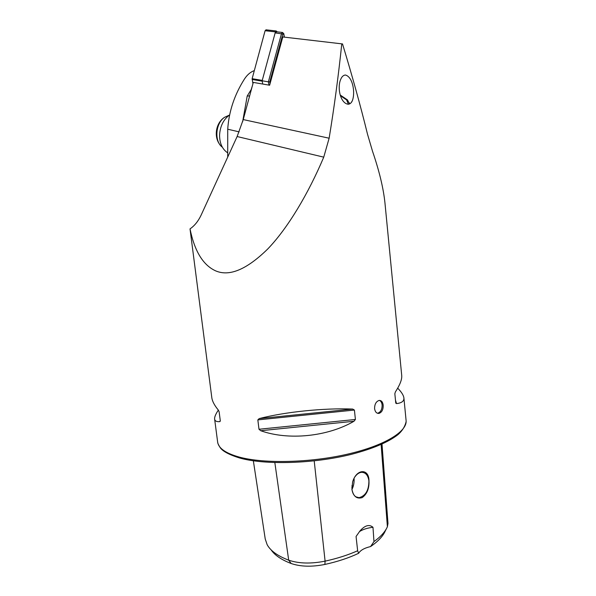 <?xml version="1.0" encoding="UTF-8"?>
<svg xmlns="http://www.w3.org/2000/svg" width="596" height="596" viewBox="0 0 596 596"><rect width="100%" height="100%" fill="white"/><g stroke="black" fill="none" stroke-linecap="round" stroke-linejoin="round"><path stroke-width="0.89" d="M379.406 400.4C380.918 401.093 381.82 402.613 382.111 404.96C382.17 409.415 380.71 412.164 377.715 413.199L377.387 413.229M383.183 405.138C383.31 409.608 381.894 412.365 378.937 413.415C376.583 413.505 375.137 411.925 374.586 408.67C374.593 404.237 376.091 401.495 379.093 400.438C381.351 400.303 382.714 401.868 383.183 405.138M351.901 489.204C353.316 496.408 356.751 499.21 362.212 497.608C367.054 494.032 369.311 488.444 368.976 480.853C369.095 468.389 356.617 468.508 352.653 481.806L351.901 489.204M351.886 489.011L351.901 489.174C352.743 494.665 355.112 497.504 359.023 497.682C365.579 495.939 368.872 490.337 368.894 480.86C368.067 475.265 365.631 472.412 361.593 472.308C359.038 472.546 356.766 474.14 354.769 477.076M351.938 489.472C353.614 486.135 354.329 482.41 354.076 478.297M351.878 485.792L353.219 486.351M345.3 74.999C352.884 76.72 355.454 92.857 352.34 100.702C351.439 102.832 350.083 104.009 348.28 104.248C340.212 103.428 337.001 87.292 340.8 79.171C341.828 76.675 343.333 75.282 345.3 74.999M218.352 410.1C215.663 414.056 214.418 417.051 214.627 419.085C214.903 421.059 216.639 421.901 219.842 421.61L220.282 420.679L219.119 411.754L218.337 410.085C214.478 405.399 212.31 401.294 211.826 397.785L190.02 228.886C194.579 251.288 203.169 265.302 215.804 270.934C229.572 276.76 246.908 269.422 267.798 248.927C288.017 227.888 308.452 193.38 323.747 157.15L329.134 138.212C334.207 107.399 338.424 75.945 341.776 43.851L282.795 36.959L341.776 43.851M385.001 203.363L384.964 203.02C383.444 188.336 379.302 171.097 372.537 151.302L367.553 134.361C360.595 106.043 352.243 75.878 342.491 43.858M384.964 203.02L401.734 375.651C402.032 379.548 399.916 384.979 395.379 391.937L394.843 393.755L395.737 402.777L396.526 403.596C401.674 403.008 404.133 401.145 403.909 398.009C403.596 395.342 401.525 392.064 397.688 388.16M260.705 430.714C288.345 440.615 327.569 436.697 353.979 421.26L355.41 419.472L354.411 410.055L352.683 409.065C324.44 407.858 284.858 411.91 259.208 418.593L257.837 419.889L258.992 429.254L260.705 430.714L353.979 421.26M271.083 549.817C274.711 555.219 281.409 559.786 291.183 563.518C300.6 566.729 311.835 567.034 324.88 564.442C337.634 561.633 348.884 557.916 358.628 553.289C360.416 550.279 364.394 548.037 370.57 546.562C378.065 541.436 382.975 536.206 385.314 530.88L386.305 528.913M358.628 553.289L357.645 550.749L356.065 536.482L359.924 531.006C364.894 525.337 369.244 524.1 372.977 527.289L373.975 541.593L370.57 546.562M382.006 444.102L387.989 523.467L387.393 526.752C385.21 531.759 380.732 536.705 373.975 541.593M357.645 550.749C348.086 555.018 337.232 558.482 325.096 561.141C310.978 563.935 298.849 563.615 288.695 560.18C277.706 555.993 270.524 550.831 267.157 544.692L265.242 539.03L253.352 460.797M329.134 138.212L243.235 119.58L253.285 82.412L269.63 85.228L282.795 36.959M243.235 119.58L237.126 136.536L201.113 215.149C198.23 221.22 194.534 225.795 190.02 228.886M359.448 531.617C362.83 529.412 367.337 527.967 372.977 527.289M252.935 83.723L252.138 78.687L265.101 30.716L266.33 29.86M268.982 85.116L268.379 81.838L262.143 80.788L262.754 84.043L262.218 81.183L252.108 79.469M252.138 78.687L262.255 80.393L275.426 31.879L276.224 30.962L277.237 31.871M284.27 37.049L283.756 34.017L282.847 34.009L269.787 81.92L268.379 81.838L281.506 33.614L282.519 32.467L283.785 33.644L284.366 37.064M262.143 80.788L275.151 32.899L276.686 31.812M269.787 81.92L270.085 83.567M227.717 157.061L227.724 129.213C228.916 111.4 234.504 94.66 244.487 78.985C247.221 74.791 250.499 71.989 254.328 70.589M251.475 89.109L247.206 96.038L242.647 121.681M251.341 89.117L252.317 86.003M227.508 152.636L227.292 152.583C222.174 148.97 219.604 143.137 219.574 135.076C220.118 126.196 223.47 119.468 229.624 114.909M222.36 147.197C214.15 141.535 215.394 123.35 224.55 117.3L229.259 115.162M340.212 95.01L347.468 99.904L349.532 103.927M340.428 95.733L346.634 99.957L348.355 104.24M349.301 102.803L349.666 103.868M403.909 398.009L406.092 420.5C407.396 431.511 384.584 445.696 347.222 454.234C309.942 462.801 264.311 463.815 239.577 457.169C225.757 453.34 218.441 448.274 217.629 441.971C218.039 442.783 216.735 441.83 219.976 447.32C222.36 451.157 229.08 454.763 240.114 458.138M351.804 487.23L352.825 487.528M387.393 526.752L381.127 444.497M324.88 564.442L325.096 561.141L314.211 460.887M323.747 157.15L237.126 136.536M291.183 563.518L288.695 560.18L274.838 462.585M220.259 420.485L219.842 421.61M396.526 403.596L395.483 400.192M259.208 418.593L352.683 409.065M257.837 419.889L354.411 410.055M258.992 429.254L355.41 419.472M275.426 31.879L265.101 30.716M282.847 34.009L275.151 32.899M283.785 33.644L283.756 34.017M249.635 95.911L247.206 96.038M239.13 131.865L227.724 129.213M378.937 413.415L377.715 413.199M355.864 496.826L359.023 497.682M352.34 100.702L351.379 102.378M217.629 441.971L214.627 419.085M406.092 420.5L406.129 421.595C404.967 426.602 402.203 430.99 397.837 434.752C388.167 442.262 372.634 448.803 351.238 454.383C313.854 463.695 266.218 465.148 240.672 458.287M220.296 420.783L220.006 421.566M395.923 403.328L395.729 402.687M276.224 30.962L265.898 29.815M282.519 32.467L276.149 31.752M219.946 144.694C213.636 136.976 215.692 122.91 224.55 117.3M349.368 103.011L349.576 103.518"/></g></svg>

